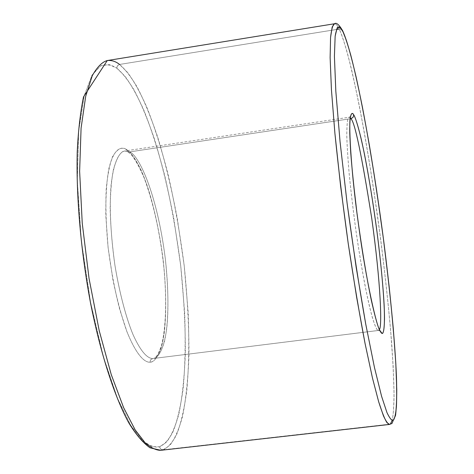 <?xml version="1.0" encoding="UTF-8"?>
<svg xmlns="http://www.w3.org/2000/svg" width="474" height="474" viewBox="0 0 474 474"><rect width="100%" height="100%" fill="white"/><g stroke="black" fill="none" stroke-linecap="round" stroke-linejoin="round"><path stroke-width="0.36" stroke-dasharray="2.37 1.78" d="M379.396 329.412L378.211 330.473L380.142 330.793L378.211 330.473L153.309 358.492C157.143 358.249 160.745 353.023 164.105 342.803C168.229 327.238 169.52 295.806 165.331 258.816C156.616 189.997 137.484 153.612 129.438 151.935L127.542 151.621L125.906 149.186C130.06 151.165 135.179 158.275 141.258 170.527C149.47 188.771 158.642 222.869 163.311 261.387C166.291 289.928 166.374 315.429 164.194 333.139C160.828 354.83 155.022 361.858 149.926 362.26L150.608 359.79L152.776 358.534C148.238 358.54 141.53 353.515 132.987 334.496C126.475 318.741 119.762 294.461 114.933 265.327C110.649 235.691 109.399 206.966 110.969 186.241C113.665 160.704 119.584 151.905 124.786 150.987L129.438 151.935L350.221 118.767L129.438 151.935C137.484 153.612 156.616 189.997 165.331 258.816C168.258 287.096 168.714 310.405 166.706 328.737C163.678 350.304 158.192 357.728 153.309 358.492L378.394 330.473L379.396 329.412M160.84 450.3L390.321 424.111L163.086 449.82L169.828 445.335C174.355 439.842 178.52 430.499 182.312 417.298C185.701 401.401 187.917 380.889 188.96 355.767C189.067 328.103 187.479 298.045 184.196 265.6L177.175 217.756C171.227 187.064 164.65 159.898 157.445 136.263C150.228 115.306 143.296 98.604 136.648 86.161C130.338 75.899 124.638 68.665 119.555 64.452L127.512 72.404C133.413 80.23 139.836 91.802 146.774 107.118C153.926 125.012 160.97 147.177 167.915 173.62C174.503 202.351 179.936 233.012 184.196 265.6L188.208 312.982C189.262 342.921 188.782 368.914 186.768 390.967C184.066 410.134 180.618 424.817 176.423 435.019C172.056 442.983 167.612 447.918 163.086 449.82L160.68 449.091L159.46 446.816L166.161 442.473C170.664 437.117 174.817 427.975 178.615 415.034C182.01 399.434 184.25 379.277 185.328 354.57C185.476 327.35 183.942 297.767 180.724 265.813L173.804 218.71C167.926 188.492 161.421 161.764 154.293 138.521C147.147 117.931 140.28 101.537 133.692 89.349C127.447 79.306 121.806 72.238 116.77 68.149L117.439 65.744L119.555 64.452L339.23 29.038L341.221 29.329L342.684 30.804L341.221 29.329L339.23 29.038C342.234 35.437 346.316 48.111 351.631 70.004C355.399 86.422 359.517 106.65 363.985 130.688C368.576 156.858 373.091 185.287 377.523 215.978C383.91 262.543 388.876 307.733 391.684 343.537C393.171 365.454 393.959 383.193 394.048 396.762C393.817 408.013 393.183 415.929 392.152 420.509M389.575 424.431L390.321 424.111L392.271 420.065C393.343 414.833 393.935 405.661 394.042 392.561L393.153 366.201L390.659 330.704C388.135 302.69 384.793 272.129 380.64 239.009L373.749 189.979C368.819 158.381 363.996 130.273 359.274 105.655C354.789 83.732 350.796 66.123 347.294 52.839C344.112 41.789 341.428 33.855 339.23 29.038C337.606 25.549 336.03 23.783 334.508 23.753C336.03 23.783 337.606 25.549 339.23 29.038M350.339 117.996L349.089 117.244C347.649 117.119 346.879 123.027 346.778 134.966C347.009 144.908 347.839 158.097 349.255 174.533C351.068 192.693 353.379 211.979 356.187 232.384C360.601 262.46 365.235 287.759 368.997 304.349C373.785 324.429 376.611 330.1 378.211 330.473C377.037 330.621 375.064 326.231 372.291 317.296C370.218 309.759 367.8 299.183 365.039 285.579C362.1 270.038 359.15 252.304 356.187 232.384C353.379 211.979 351.068 192.693 349.255 174.533C347.839 158.097 347.009 144.908 346.778 134.966C346.879 123.027 347.649 117.119 349.089 117.244L350.339 117.996M336.41 29.495L119.555 64.452C115.769 61.407 111.674 60.103 107.272 60.548M119.555 64.452L117.439 65.744L116.77 68.149L124.65 75.887C130.498 83.537 136.856 94.871 143.723 109.897C150.809 127.465 157.783 149.251 164.65 175.262C171.173 203.542 176.529 233.723 180.724 265.813L184.647 312.467C185.648 341.938 185.127 367.51 183.083 389.178C180.369 408.007 176.915 422.411 172.726 432.395C168.377 440.18 163.951 444.991 159.46 446.816C154.814 447.835 149.144 445.761 142.455 440.589L130.883 425.569L117.522 398.403L103.439 356.987L90.587 302.436L81.309 240.537L77.303 180.499L78.69 130.836L84.2 95.813L92.033 75.129L100.648 65.856C106.389 64.026 111.763 64.79 116.77 68.149L109.061 64.511L100.648 65.856L92.033 75.129L84.2 95.813L78.69 130.836L77.303 180.499L81.309 240.537L90.587 302.436L103.439 356.987L117.522 398.403L130.883 425.569L142.455 440.589L151.941 446.68L159.46 446.816L160.68 449.091L163.086 449.82M125.906 149.186C121.688 146.525 117.291 148.925 112.729 156.379C109.873 163.329 107.711 174.082 106.235 188.628C105.447 205.663 106.063 225.239 108.084 247.345C110.987 269.736 114.827 290.295 119.596 309.024L126.955 331.747C136.885 356.134 144.801 362.337 149.926 362.26C153.926 362.32 157.729 357.307 161.344 347.229C165.805 331.782 167.458 299.811 163.311 261.387C159.442 231.881 154.168 206.948 147.491 186.584C138.953 162.369 131.316 152.213 125.906 149.186L127.542 151.621L129.438 151.935L124.786 150.987C120.663 151.283 116.877 157.481 113.428 169.585C111.485 179.569 110.389 192.663 110.152 208.868C110.602 226.691 112.196 245.508 114.933 265.327C119.762 294.461 126.475 318.741 132.987 334.496C141.53 353.515 148.238 358.54 152.776 358.534L150.608 359.79L149.926 362.26C144.801 362.337 136.885 356.134 126.955 331.747C121.919 317.787 117.25 300.516 112.942 279.944L108.084 247.345L105.815 215.552C105.69 196.272 106.691 180.701 108.819 168.851C113.707 148.777 120.55 146.49 125.906 149.186M390.321 424.111L391.998 423.436M350.784 116.219L349.089 117.244L124.786 150.987L127.542 151.621L131.008 154.376C135.037 159.08 139.386 166.824 144.049 177.602C153.286 202.38 159.845 231.833 163.726 265.944C166.907 298.294 166.101 328.269 161.379 345.866C157.504 356.709 155.022 358.137 153.309 358.492L378.394 330.473L380.302 331.006"/><path stroke-width="0.71" d="M350.825 118.678C354.647 121.202 361.626 154.465 371.758 218.467C380.972 284.228 382.133 327.522 379.396 329.412C382.133 327.522 380.972 284.228 371.758 218.467C361.626 154.465 354.647 121.202 350.825 118.678L350.339 117.996L350.825 118.678L350.221 118.767L351.163 118.607L353.065 117.351L353.74 114.862L353.065 117.351L350.825 118.678M380.142 330.793L382.062 333.465C383.425 333.862 384.236 329.098 384.503 319.168C384.55 303.87 382.085 271.59 377.049 232.272C372.955 202.013 368.813 176.245 364.619 154.962C359.434 129.574 355.873 118.494 353.74 114.862C355.346 117.297 357.757 125.035 360.987 138.064C365.501 157.38 371.835 192.811 377.049 232.272C380.758 261.47 383.199 287.339 384.136 305.12C385.048 326.835 383.75 333.489 382.062 333.465C381.149 333.145 379.893 330.982 378.288 326.983C376.433 321.508 374.128 312.656 371.361 300.421C366.888 279.192 361.52 247.387 356.928 212.785L353.142 180.221C351.281 160.603 350.15 144.884 349.759 133.064C349.534 113.173 351.655 111.58 353.74 114.862C352.046 111.728 350.772 113.707 349.919 120.799C349.599 127.559 349.871 138.26 350.742 152.895C352.087 170.136 354.149 190.098 356.928 212.785C361.52 247.387 366.888 279.192 371.361 300.421C374.128 312.656 376.433 321.508 378.288 326.983C379.893 330.982 381.149 333.145 382.062 333.465L380.142 330.793M107.272 60.548L334.508 23.753C336.333 22.225 339.064 24.577 342.684 30.804C354.522 56.673 371.912 150.323 383.65 240.543C390.25 292.079 394.955 341.221 396.465 376.913C396.939 393.444 396.643 406.236 395.577 415.283L393.307 420.266C391.832 420.942 389.717 418.382 386.956 412.581L381.6 396.341L374.472 367.54L365.738 324.092L356.164 267.283L347.11 203.281L340.048 141.696L335.829 91.286L334.413 56.276L335.154 36.125L337.233 27.67C339.034 26.449 340.942 27.824 342.975 31.776L339.994 27.237C338.027 26.023 336.416 28.985 335.154 36.125L334.413 56.276L335.829 91.286L340.048 141.696L347.11 203.281C353.047 247.292 359.256 287.564 365.738 324.092L374.472 367.54L381.6 396.341L386.956 412.581C389.717 418.382 391.832 420.942 393.307 420.266L395.162 416.368C396.175 411.278 396.708 402.313 396.762 389.474L395.82 363.594L393.301 328.683C390.777 301.114 387.465 271.015 383.359 238.381L376.575 190.062C371.735 158.932 367.012 131.245 362.397 107.005C358.03 85.438 354.149 68.126 350.754 55.085C347.673 44.242 345.084 36.474 342.975 31.776L346.399 40.48C349.113 48.858 352.354 61.016 356.104 76.948C360.175 95.464 364.595 118.222 369.376 145.222C374.253 174.468 378.916 205.52 383.359 238.381L389.089 285.97C392.217 315.909 394.457 341.784 395.82 363.594C396.691 382.477 396.886 396.827 396.424 406.645C395.689 414.217 394.652 418.755 393.307 420.266L391.998 423.436L389.575 424.431C388.052 424.242 386.002 421.374 383.436 415.822L378.643 401.691L372.487 378.086L365.033 343.36L356.679 297.548L348.206 243.399L340.646 186.424L334.905 133.312L331.421 89.527L330.123 57.656L330.562 37.458C331.522 29.121 332.831 24.553 334.508 23.753L332.191 26.982L330.562 37.458L330.123 57.656L331.421 89.527L334.905 133.312C338.395 167.997 342.826 204.691 348.206 243.399C353.877 281.058 359.482 314.375 365.033 343.36L372.487 378.086L378.643 401.691C382.068 412.469 384.852 419.472 387.009 422.701L389.575 424.431L160.84 450.3C156.467 450.442 151.295 448.013 145.322 443.018L135.185 429.924L123.625 407.664L111.254 374.608L99.214 330.692L89.047 278.475L82.239 223.195L79.626 171.292L81.084 128.104L85.705 96.258L92.288 75.668C97.235 66.923 102.23 61.881 107.272 60.548C102.23 61.881 97.235 66.923 92.288 75.668L85.705 96.258L81.084 128.104L79.626 171.292L82.239 223.195L89.047 278.475L99.214 330.692L111.254 374.608L123.625 407.664L135.185 429.924L145.322 443.018C151.295 448.013 156.467 450.442 160.84 450.3L150.045 447.811C142.941 442.834 135.837 434.48 128.721 422.749C114.453 396.566 100.488 353.45 90.421 302.424C80.799 250.853 76.065 195.827 77.238 151.591C78.287 130.474 80.373 112.261 83.495 96.939L107.272 60.548C111.674 60.103 115.769 61.407 119.555 64.452M392.152 420.509L390.321 424.111M339.23 29.038L336.41 29.495M163.086 449.82L160.84 450.3M391.998 423.436L389.575 424.431M380.302 331.006C377.209 329.406 365.904 280.424 358.516 224.593C350.57 168.839 348.23 118.601 350.784 116.219"/></g></svg>
